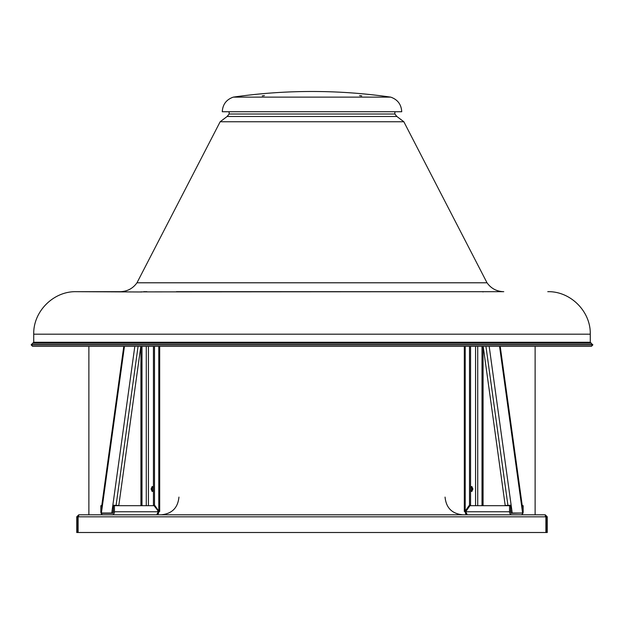 <?xml version="1.0" encoding="UTF-8"?>
<svg xmlns="http://www.w3.org/2000/svg" width="624" height="624" viewBox="0 0 624 624"><rect width="100%" height="100%" fill="white"/><g stroke="black" fill="none" stroke-linecap="round" stroke-linejoin="round"><path stroke-width="0.94" d="M153.169 491.4L152.186 488.998L153.169 486.595M153.434 491.4L152.092 491.4L151.109 488.998L152.092 486.595L153.434 486.595M114.434 511.766L114.434 505.69L154.05 505.69L158.8 511.766A3.034 2.145 -90 0 1 156.655 514.8L158.34 511.766L114.434 511.766A3.034 2.145 -90 0 1 112.289 514.8M158.8 511.766L159.689 511.446L157.888 511.118M157.724 511.766L157.724 511.118L157.724 511.766M154.502 346.32L154.502 505.05L153.434 505.05L153.434 346.32M158.8 346.32L158.8 511.118L154.502 505.05M153.886 505.69L153.434 505.05M112.523 513.248A1.521 1.076 -90 0 0 113.365 511.766L113.038 511.766M114.434 505.69L113.365 505.69L113.365 511.766M101.915 509.254L101.915 505.69L100.838 505.69L100.838 511.766A3.034 2.145 -90 0 0 102.991 514.8M101.915 505.69L102.406 505.69M141.983 346.32L141.983 505.05L140.915 505.05L141.367 505.69M140.915 505.05L140.915 346.32M141.983 505.05L142.436 505.69M151.109 488.998L152.186 488.998M112.858 513.053L113.365 509.402M113.88 505.69L112.85 505.198L134.823 346.32M124.449 346.32L101.392 513.037L102.445 513.326L112.819 513.326L111.766 513.037L112.85 505.198L118.794 505.502L114.988 505.495L116.064 505.495L138.076 346.32M101.392 513.037L111.766 513.037M114.988 505.495L113.903 505.495M118.794 505.502L140.813 346.32M470.831 486.595L471.814 488.998L470.831 491.4M470.566 486.595L471.908 486.595L472.891 488.998L471.908 491.4L470.566 491.4M511.711 514.8A3.034 2.145 90 0 1 509.566 511.766L465.2 511.766A3.034 2.145 90 0 0 467.345 514.8L465.66 511.766L469.95 505.69L510.635 505.69L510.635 511.766A1.521 1.076 90 0 0 511.477 513.248M483.085 346.32L483.085 505.05L482.017 505.05L482.017 346.32M482.633 505.69L483.085 505.05M481.564 505.69L482.017 505.05M521.009 514.8A3.034 2.145 90 0 0 523.162 511.766L523.162 505.69L522.085 505.69L522.085 509.254M521.594 505.69L522.085 505.69M509.566 511.766L509.566 505.69M470.566 346.32L470.566 505.05L469.498 505.05L465.2 511.118L464.311 511.446L465.2 511.766M465.2 346.32L465.2 511.118L466.112 511.118M466.276 511.118L466.276 511.766L466.276 511.118M469.498 505.05L469.498 346.32M470.566 505.05L470.114 505.69M472.891 488.998L471.814 488.998M510.12 505.69L511.15 505.198L512.234 513.037L511.181 513.326L522.608 513.037L499.551 346.32M512.234 513.037L522.608 513.037M510.635 509.402L511.142 513.053M489.177 346.32L511.15 505.198L505.206 505.502L509.012 505.495L507.936 505.495L485.924 346.32M510.097 505.495L509.012 505.495M505.206 505.502L483.187 346.32M114.52 346.32L591.279 346.32M592.8 344.932L31.2 344.932L32.588 346.32L591.412 346.32L592.8 344.932L590.273 342.272L33.727 342.272L32.721 343.286M31.2 344.932L32.588 343.286L591.412 343.286M394.859 111.727L394.859 114.013L396.88 116.485L403.845 121.758L487.016 282.789C491.127 288.522 496.72 291.486 503.771 291.681L140.821 291.884M480.301 291.681L477.11 291.681M141.71 291.977L76.229 291.681L120.229 291.681C127.28 291.486 132.873 288.522 136.984 282.789L487.016 282.789M146.89 291.681L143.699 291.681M482.29 291.728L483.179 291.884M503.771 291.681L176.397 291.681M262.626 95.924L264.42 95.612L262.259 95.878M361.374 95.924L359.58 95.612L361.741 95.878M233.275 97.133C226.364 99.559 222.698 104.426 222.269 111.727L401.731 111.727C401.302 104.426 397.636 99.559 390.725 97.133A551.803 551.803 0 0 0 233.275 97.133L390.725 97.133M78.757 514.8L545.243 514.8L545.899 516.82L545.899 532.506L78.101 532.506L78.101 516.82L78.757 514.8L76.736 516.82L77.75 516.82L77.75 532.506L76.736 532.506L76.736 516.82M545.243 515.814L546.25 516.82L547.264 516.82L545.243 514.8M547.264 516.82L547.264 532.506L546.25 532.506L546.25 516.82M78.757 515.814L77.75 516.82M535.119 346.32L535.119 514.8M88.881 346.32L88.881 514.8M148.426 505.69L148.426 346.32M146.273 346.32L146.273 505.69M475.574 505.69L475.574 346.32M477.727 505.69L477.727 346.32M31.2 344.674L592.8 344.674M590.273 342.272L590.273 334.175L33.727 334.175C33.142 311.47 53.516 291.096 76.229 291.681M403.845 121.758L220.155 121.758L136.984 282.789M396.88 116.485L227.12 116.485L220.155 121.758M394.859 114.013L229.141 114.013L227.12 116.485M78.101 516.82L545.899 516.82M159.689 511.446L159.689 346.32M101.813 505.253L123.794 346.32M464.311 346.32L464.311 511.446M500.206 346.32L522.187 505.253M590.273 334.175C590.858 311.47 570.484 291.096 547.771 291.681M229.141 111.727L229.141 114.013M33.727 334.175L33.727 342.272M178.94 497.094C177.887 507.85 171.982 513.747 161.226 514.8M445.06 497.094C446.113 507.85 452.018 513.747 462.774 514.8"/></g></svg>
